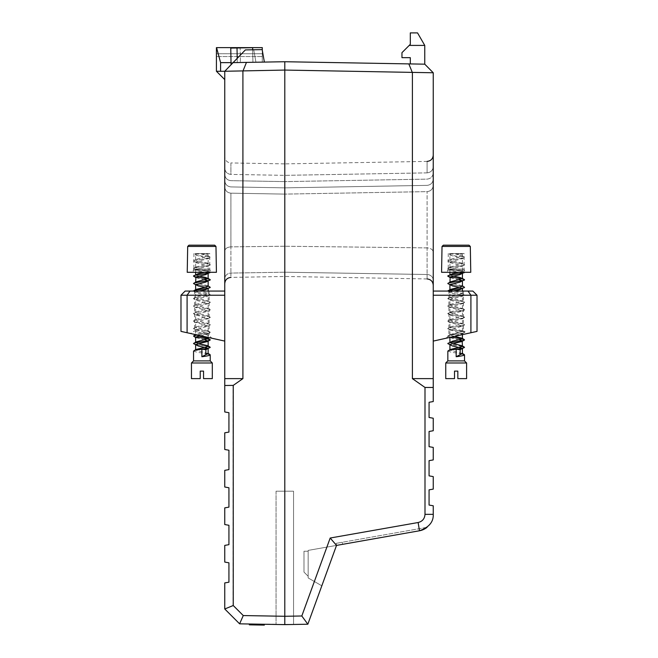<?xml version="1.0" encoding="UTF-8"?>
<svg xmlns="http://www.w3.org/2000/svg" width="658" height="658" viewBox="0 0 658 658"><rect width="100%" height="100%" fill="white"/><g stroke="black" fill="none" stroke-linecap="round" stroke-linejoin="round"><path stroke-width="0.49" stroke-dasharray="3.29 2.47" d="M464.515 272.297C465.025 271.047 447.317 269.796 447.835 268.546L452.498 270.923L459.276 272.297L462.122 271.417L462.146 270.685L464.515 272.297C465.025 271.038 447.317 269.788 447.835 268.538L447.835 268.546C447.317 267.288 465.025 266.038 464.515 264.787C465.025 263.537 447.317 262.287 447.835 261.037L450.228 259.408L462.426 256.028L455.813 254.087L462.426 254.087L450.952 254.087L449.62 254.605L450.195 255.148L449.916 254.786L450.952 254.087M462.146 270.685L452.498 268.415L450.228 267.666L450.195 266.934L447.835 268.538C447.317 267.296 465.025 266.046 464.515 264.796C465.025 263.537 447.317 262.287 447.835 261.037C447.317 259.926 461.398 258.816 464.005 257.697L464.145 257.064L462.146 255.674M450.195 270.158L450.228 269.418L462.426 266.046L450.228 262.665L447.835 261.037C447.317 259.926 461.439 258.816 464.013 257.697L464.334 257.393L464.013 257.697M462.146 266.4L464.515 264.796L462.122 263.159L452.498 260.913L450.228 260.157L450.195 259.425M454.472 336.386L450.228 335.21L450.195 334.478L447.835 336.09L450.96 337.159L447.835 336.09C447.317 334.84 465.025 333.59 464.515 332.339C465.025 331.081 447.317 329.831 447.835 328.581L447.835 328.589C447.317 327.33 465.025 326.08 464.515 324.83C465.025 323.58 447.317 322.33 447.835 321.079L447.835 321.079C447.317 319.829 465.025 318.579 464.515 317.329C465.025 316.07 447.317 314.82 447.835 313.57L447.835 313.578C447.317 312.32 465.025 311.07 464.515 309.819C465.025 308.569 447.317 307.319 447.835 306.069L447.835 306.069C447.317 304.819 465.025 303.568 464.515 302.318C465.025 301.06 447.317 299.809 447.835 298.559L447.835 298.567C447.317 297.309 465.025 296.059 464.515 294.809C465.025 293.558 447.317 292.308 447.835 291.058L447.835 291.058C447.317 292.308 465.025 293.558 464.515 294.809L459.852 292.432L450.162 290.137M447.835 336.09C447.317 334.84 465.025 333.59 464.515 332.339C465.025 331.089 447.317 329.839 447.835 328.589C447.317 327.339 465.025 326.088 464.515 324.838C465.025 323.58 447.317 322.33 447.835 321.079C447.317 319.829 465.025 318.579 464.515 317.329C465.025 316.079 447.317 314.828 447.835 313.578C447.317 312.328 465.025 311.078 464.515 309.828C465.025 308.569 447.317 307.319 447.835 306.069C447.317 304.819 465.025 303.568 464.515 302.318C465.025 301.068 447.317 299.818 447.835 298.567L452.498 296.182L462.122 293.937L462.146 293.197M449.916 337.34L462.426 333.59L449.916 329.839L462.426 326.088L449.916 322.33L462.426 318.579L450.195 315.182L450.228 314.45L462.426 311.078L449.916 307.319L462.426 303.568L450.228 300.196L447.835 298.567C447.317 297.317 465.025 296.067 464.515 294.817L462.146 296.421L462.122 295.689L459.852 294.94L452.498 293.435L449.916 292.308L453.074 291.058M450.195 307.681L447.835 306.069L450.195 304.457L462.426 301.06L450.228 297.687L450.195 296.955M462.146 303.93L464.515 302.318L462.146 300.706M450.195 315.182L447.835 313.578L450.195 311.966L462.426 308.569L450.228 305.189L450.195 304.457M462.146 311.431L464.515 309.828L462.146 308.207M450.195 322.691L447.835 321.079L450.195 319.467L462.426 316.07L450.228 312.698L450.195 311.966M462.146 318.941L464.515 317.329L462.146 315.717M450.195 330.193L447.835 328.589L450.195 326.977L462.426 323.58L450.228 320.199L450.195 319.467M462.146 326.442L464.515 324.838L462.146 323.218M462.146 333.951L464.515 332.339L462.122 330.711L452.498 328.457L450.228 327.709L450.195 326.977M462.179 278.885L448.057 276.327M464.515 287.307C465.025 286.049 447.317 284.799 447.835 283.549C447.317 284.807 465.025 286.057 464.515 287.307M450.195 292.67L447.835 291.058M462.187 346.429L451.273 344.718L447.835 343.591M462.179 346.429L448.057 343.879M462.105 253.527L450.236 253.527L462.105 253.527L462.426 256.028M450.236 253.527L449.62 254.605C448.83 255.649 464.548 256.554 464.334 257.393L464.145 257.064C463.142 256.184 460.361 255.189 455.813 254.087M462.187 353.938L451.273 352.227L447.835 351.101M447.835 360.897L464.515 360.897M445.746 378.621L454.505 378.621L454.505 371.112L457.836 371.112L457.836 378.621L466.596 378.621M445.746 362.986L466.596 362.986M462.426 353.601L450.228 350.221L450.195 349.488M453.066 343.599L450.228 342.719L450.195 341.987M450.195 334.478L459.852 332.208L462.122 331.459L462.146 330.727M462.146 285.695L452.498 283.425L450.228 282.677L450.195 281.945M453.066 276.047L450.228 275.167L450.195 274.435M450.195 266.934L459.852 264.664L462.122 263.916L462.146 263.175M462.146 348.962L462.179 348.263M459.276 339.841L452.498 338.467L448.057 336.37M450.195 300.171L450.228 299.439L452.498 298.691L462.146 296.421M462.146 288.92L462.122 288.188L459.276 287.307M462.146 281.41L462.179 280.719M459.276 279.798L452.498 278.424L449.916 277.298M462.146 273.909L462.179 273.21M450.195 262.649L450.228 261.917L462.426 258.536L450.195 255.148M445.951 338.27L448.879 335.679L448.879 291.058L463.471 291.058L463.471 330.892L448.879 335.679L463.471 330.892L467.542 333.491L445.951 338.27L467.542 333.491M194.529 291.058L209.121 291.058L194.529 291.058L194.529 330.892L209.121 335.679L194.529 330.892L190.458 333.491L212.049 338.27L190.458 333.491M209.121 291.058L209.121 335.679L212.049 338.27M180.983 331.385L224.756 341.091L224.756 291.058L224.756 341.091M180.983 295.228L224.756 295.228M284.799 624.623L284.799 616.283L243.279 615.559L233.096 605.376L233.096 385.498L242.909 378.621L224.756 378.621L224.756 411.966L228.926 412.706L228.926 432.084L224.756 432.816L224.756 449.496L228.926 450.228L228.926 469.606L224.756 470.347L224.756 487.019L228.926 487.759L228.926 507.137L224.756 507.869L224.756 524.549L228.926 525.281L228.926 544.66L224.756 545.4L224.756 562.072L228.926 562.812L228.926 582.19L224.756 582.922L224.756 608.979L239.611 623.833L293.558 624.467L284.799 624.623L293.558 624.467L284.799 624.623L293.558 624.467L284.799 624.623L293.558 624.467L284.799 624.623L293.558 624.467L293.558 491.197L293.558 624.467L293.558 491.197L293.558 624.467L293.558 491.197L293.558 624.467L293.558 491.197L293.558 624.467L293.558 491.197L276.047 491.197L293.558 491.197L276.047 491.197L293.558 491.197L276.047 491.197L293.558 491.197L276.047 491.197L293.558 491.197L276.047 491.197L293.558 491.197L276.047 491.197L293.558 491.197L276.047 491.197L293.558 491.197L276.047 491.197L293.558 491.197L276.047 491.197L293.558 491.197L276.047 491.197L293.558 491.197L293.558 624.467L276.047 624.467L307.837 624.22L336.526 545.4L308.15 550.401L308.15 577.921L321.82 585.809L336.526 545.4L308.15 550.401L308.15 577.921L321.82 585.809L336.394 545.424L419.459 530.776C429 527.371 433.597 521.893 433.244 514.35L433.244 505.788L429.074 505.056L429.074 489.848L433.244 489.108L433.244 476.606L429.074 475.866L429.074 460.658L433.244 459.926L433.244 447.415L429.074 446.683L429.074 431.475L433.244 430.735L433.244 418.225L429.074 417.493L429.074 402.285L433.244 401.553L433.244 378.621L412.393 378.621L425.019 387.472L425.019 514.35C424.706 518.743 422.42 521.465 418.151 522.542L330.332 538.022L301.964 615.987L284.799 616.283L284.799 70.069L412.393 72.405L412.393 378.621M276.047 491.197L276.047 624.467L276.047 491.197M427.091 161.399L427.091 172.865C430.9 172.388 432.948 170.299 433.244 166.614C432.948 170.299 430.9 172.388 427.091 172.865C430.809 172.421 432.857 170.34 433.244 166.614L433.244 179.124L433.244 166.614C432.857 170.34 430.809 172.421 427.091 172.865L427.091 161.399L284.799 163.883L284.799 175.349L230.909 174.411C227.1 173.926 225.052 171.845 224.756 168.16C225.143 171.878 227.191 173.967 230.909 174.411L284.799 175.349L284.799 181.608L230.909 180.662L284.799 181.608L284.799 187.859L230.909 186.921L284.799 187.859L284.799 194.11L230.909 193.172L284.799 194.11L284.799 276.467L284.799 246.232L230.909 246.865L230.909 273.078L230.909 246.865L284.799 246.232L284.799 194.11L230.909 193.172L230.909 246.865C227.191 247.161 225.143 248.559 224.756 251.052L224.756 278.86L224.756 251.052C225.143 248.559 227.191 247.161 230.909 246.865L230.909 193.172C227.191 192.728 225.143 190.639 224.756 186.921C225.143 190.639 227.191 192.728 230.909 193.172C227.191 192.728 225.143 190.639 224.756 186.921L224.756 251.052L224.756 186.921C225.143 190.639 227.191 192.728 230.909 193.172L284.799 194.11L284.799 187.859L230.909 186.921C227.191 186.469 225.143 184.388 224.756 180.662C225.143 184.388 227.191 186.469 230.909 186.921C227.191 186.469 225.143 184.388 224.756 180.662C225.143 184.388 227.191 186.469 230.909 186.921L284.799 187.859L284.799 181.608L230.909 180.662C227.191 180.218 225.143 178.137 224.756 174.411C225.143 178.137 227.191 180.218 230.909 180.662C227.191 180.218 225.143 178.137 224.756 174.411L224.756 186.921L224.756 174.411C225.143 178.137 227.191 180.218 230.909 180.662L284.799 181.608L284.799 163.883L230.909 162.945L230.909 174.411C227.1 173.926 225.052 171.845 224.756 168.16C225.143 171.878 227.191 173.967 230.909 174.411L230.909 162.945A6.251 6.251 0 0 1 224.756 156.686L224.756 168.16L224.756 156.686M308.15 576.252L308.15 551.24L308.15 576.252L308.15 551.24L308.15 576.252L308.15 551.24L308.15 576.252L308.15 551.24L308.15 576.252L308.15 551.24L308.15 576.252L308.15 551.24L308.15 576.252L308.15 551.24L308.15 576.252L308.15 551.24L308.15 576.252L308.15 551.24L308.15 576.252L308.15 551.24L308.15 576.252L303.98 572.09L303.98 551.24L308.15 551.24L303.98 551.24L303.98 572.09L308.15 576.252L303.98 572.09L303.98 551.24L308.15 551.24L303.98 551.24L303.98 572.09L308.15 576.252L303.98 572.09L303.98 551.24L303.98 572.09L308.15 576.252L303.98 572.09L303.98 551.24L308.15 551.24L303.98 551.24L303.98 572.09L308.15 576.252L303.98 572.09L303.98 551.24L308.15 551.24L303.98 551.24L303.98 572.09L308.15 576.252L303.98 572.09L303.98 551.24L308.15 551.24L303.98 551.24L303.98 572.09L308.15 576.252L303.98 572.09L303.98 551.24L308.15 551.24L303.98 551.24L308.15 551.24L303.98 551.24L303.98 572.09L308.15 576.252L303.98 572.09L303.98 551.24L308.15 551.24L303.98 551.24L303.98 572.09L308.15 576.252L303.98 572.09L303.98 551.24L308.15 551.24L303.98 551.24L303.98 572.09L308.15 576.252L303.98 572.09L303.98 551.24L308.15 551.24L303.98 551.24L303.98 572.09L308.15 576.252M256.447 624.129L263.957 624.261L256.447 624.129L256.439 624.96L254.325 624.927L254.333 624.088M264.319 625.1L249.349 624.837L263.94 625.092L254.588 624.927L254.605 624.097L253.536 624.08L263.957 624.261L254.605 624.097L254.588 624.927L253.519 624.911L263.94 625.092L263.957 624.261L249.366 624.006L263.957 624.261L249.366 624.006L263.957 624.261L249.366 624.006L263.957 624.261L253.536 624.08L263.957 624.261L260.617 624.203L263.957 624.261L263.94 625.092L249.349 624.837L249.366 624.006L264.335 624.269L249.366 624.006L249.349 624.837L258.166 624.993L249.349 624.837L249.366 624.006L249.349 624.837L258.092 624.993L249.349 624.837L249.366 624.006L249.349 624.837L263.94 625.092L263.957 624.261L263.94 625.092L249.349 624.837L249.366 624.006L249.349 624.837L258.166 624.993L264.319 625.1L264.335 624.269L258.183 624.162L264.335 624.269M224.756 378.621L224.756 71.27L233.096 62.633L224.756 71.27L216.424 71.27L220.594 71.27L220.594 62.633L233.096 62.633L231.057 64.747L233.096 62.633L262.287 62.123L233.096 62.633L262.287 62.123L233.096 62.633L252.911 62.288L252.656 47.697L230.769 48.075L231.057 64.747L233.096 62.633L264.368 62.082L262.172 49.613L245.385 49.909L233.096 62.633L264.368 62.082L262.172 49.613L245.385 49.909L233.096 62.633L264.368 62.082L262.172 49.613L245.385 49.909L233.096 62.633L264.368 62.082M410.304 63.916L424.755 64.171L410.304 63.916L410.304 57.665L401.964 57.665L401.964 52.665L409.218 45.41L424.755 45.41L409.218 45.41L410.304 44.325L401.964 52.665L401.964 57.665L410.304 57.665L410.304 63.916L424.755 64.171L424.755 45.41L417.534 32.9L410.304 32.9L410.304 44.325L401.964 52.665L401.964 57.665L410.304 57.665L410.304 63.916L424.755 64.171L284.799 61.729L233.096 62.633L237.275 62.559L233.096 62.633L224.756 71.27L216.424 71.27L224.756 71.27L216.424 71.27L224.756 71.27L216.424 71.27L224.756 71.27L216.424 71.27L224.756 71.27L216.424 71.27L224.756 71.27L224.756 79.602L224.756 71.27L224.756 79.602L224.756 71.27L224.756 79.602L224.756 71.27L224.756 79.602L224.756 71.27L224.756 79.602L224.756 71.27L224.756 79.602L224.756 71.27L220.594 71.27M237.201 58.381L237.275 62.559L252.911 62.288L252.688 49.778M237.02 47.968L237.275 62.559L237.02 47.968L237.275 62.559L237.02 47.968L237.275 62.559L252.911 62.288L252.656 47.697L237.02 47.968L240.145 47.911L240.4 62.502L240.145 47.911L230.769 48.075L231.057 64.747L230.769 48.075L237.02 47.968L237.275 62.559L252.911 62.288L252.656 47.697L237.02 47.968L237.275 62.559L233.096 62.633L231.057 64.747M245.385 49.909L233.096 62.633L255.929 62.23L253.733 49.761L245.385 49.909L233.096 62.633L255.929 62.23L253.733 49.761L245.385 49.909L233.096 62.633L255.929 62.23L253.733 49.761L245.385 49.909L233.096 62.633L255.929 62.23L253.733 49.761L245.385 49.909M427.05 527.321L342.325 542.266L342.686 544.314L308.15 550.401L308.15 577.921L321.82 585.809L336.526 545.4L308.15 550.401L308.15 577.921L321.82 585.809L336.526 545.4L308.15 550.401L308.15 577.921L321.82 585.809L336.526 545.4L342.686 544.314L342.325 542.266L427.05 527.321A16.68 16.68 0 0 1 419.459 530.776L418.151 522.542M336.526 545.4L308.15 550.401L308.15 577.921L321.82 585.809L336.526 545.4L336.164 543.352L336.526 545.4M224.756 278.86L224.756 283.656L224.756 278.86A6.251 5.782 180 0 1 230.909 273.078L284.799 272.206L230.909 273.078L230.909 277.405L230.909 273.078A6.251 5.782 0 0 0 224.756 278.86M433.244 341.091L433.244 291.058L433.244 341.091L470.914 332.742L470.914 295.228L433.244 295.228M433.244 179.124L433.244 285.202L433.244 179.124C432.857 182.842 430.809 184.931 427.091 185.375L284.799 187.859L427.091 185.375C430.809 184.931 432.857 182.842 433.244 179.124C432.857 182.842 430.809 184.931 427.091 185.375L284.799 187.859L427.091 185.375C430.809 184.931 432.857 182.842 433.244 179.124M412.393 72.405L433.244 72.767L433.244 378.621M433.244 72.767L424.755 64.171L424.755 45.41L417.534 32.9L410.304 32.9L410.304 44.325L410.304 32.9L417.534 32.9L424.755 45.41L424.755 64.171M242.909 378.621L242.909 70.908L284.799 70.069L284.799 61.729M427.091 172.865L284.799 175.349L427.091 172.865M433.244 172.865C432.857 176.591 430.809 178.672 427.091 179.124L284.799 181.608L427.091 179.124C430.809 178.672 432.857 176.591 433.244 172.865C432.857 176.591 430.809 178.672 427.091 179.124L284.799 181.608L427.091 179.124C430.809 178.672 432.857 176.591 433.244 172.865M433.244 185.375C432.857 189.101 430.809 191.182 427.091 191.626L284.799 194.11L427.091 191.626C430.809 191.182 432.857 189.101 433.244 185.375C432.857 189.101 430.809 191.182 427.091 191.626C430.809 191.182 432.857 189.101 433.244 185.375M427.091 247.893L284.799 246.232L427.091 247.893C430.809 248.198 432.857 249.588 433.244 252.08C432.857 249.588 430.809 248.198 427.091 247.893L427.091 274.501L284.799 272.206L427.091 274.501L427.091 278.943L427.091 191.626L427.091 247.893M239.611 623.833L243.279 615.559M425.019 387.472L433.244 387.455M425.019 514.35L433.244 514.35M330.332 538.022L336.394 545.424M301.964 615.987L307.689 624.22M224.756 385.391L233.096 385.498M224.904 609.127L233.096 605.376M224.806 71.22L242.909 70.908M408.84 63.892L412.245 72.298M246.462 62.395L243.057 70.801M224.756 291.058L185.153 291.058M433.244 291.058L472.847 291.058M463.471 291.058L448.879 291.058M477.017 331.385L470.914 332.742M477.017 295.228L470.914 295.228L467.97 291.058M342.325 542.266L336.164 543.352L342.325 542.266M262.287 50.263L262.287 62.123L262.287 47.623L262.287 53.75L262.287 47.623L216.424 47.623L216.424 71.27L224.756 79.602L216.424 71.27L224.756 79.602L216.424 71.27L224.756 79.602L216.424 71.27L224.756 79.602L216.424 71.27L224.756 79.602L216.424 71.27L224.756 71.27M262.287 56.547L262.287 62.123L262.287 56.547L216.424 56.547L262.287 56.547M233.096 62.633L231.024 62.633M262.287 53.75L216.424 53.75L262.287 53.75M262.287 47.623L216.424 47.623L262.287 47.623M216.572 47.623L220.594 62.633M224.756 79.602L216.424 71.27M409.218 45.41L424.755 45.41M261.242 625.042L261.251 624.212L261.242 625.042M260.362 625.034L260.371 624.195L260.362 625.034L258.092 624.993L260.033 625.026L260.05 624.195L260.033 625.026L262.822 625.075L262.838 624.236L262.822 625.075L260.362 625.034L249.349 624.837L249.366 624.006L249.349 624.837L260.362 625.034M254.325 624.927L263.94 625.092L249.349 624.837L249.366 624.006M259.647 624.187L259.63 625.018L263.94 625.092L263.957 624.261L263.94 625.092L253.519 624.911L253.536 624.08L253.519 624.911L260.601 625.034L263.94 625.092L263.957 624.261L263.94 625.092L263.957 624.261L263.94 625.092L253.519 624.911L253.536 624.08L253.519 624.911L253.536 624.08L253.519 624.911L260.601 625.034L260.617 624.203L260.601 625.034L263.94 625.092L263.957 624.261L263.94 625.092L263.957 624.261L263.94 625.092L263.957 624.261L263.94 625.092L253.519 624.911L253.536 624.08L253.519 624.911L257.796 624.985L257.813 624.154L257.796 624.985L253.519 624.911L253.536 624.08L253.519 624.911L263.94 625.092L263.957 624.261L263.94 625.092L258.865 625.001L258.882 624.171L258.865 625.001L263.94 625.092L263.957 624.261M255.551 624.944L259.532 625.018L255.551 624.944L255.567 624.113L259.548 624.179L255.567 624.113L259.548 624.179L255.567 624.113L255.551 624.944L259.532 625.018L259.548 624.179L259.532 625.018L255.551 624.944M260.601 625.034L260.617 624.203L260.601 625.034M259.532 625.018L259.548 624.179L259.532 625.018M256.727 624.968L256.743 624.138L256.727 624.968M259.63 625.018L256.439 624.96M262.871 625.075L262.887 624.245M209.746 253.527L193.904 253.527L209.746 253.527L209.746 269.122L210.379 272.297L193.279 272.297L210.379 272.297M193.904 253.527L193.904 269.122L209.746 269.122L193.904 269.122L193.279 270.208L210.379 270.208L193.279 270.208L193.279 272.297M187.234 272.297L216.424 272.297M214.673 245.187L188.978 245.187M187.686 246.446L215.972 246.446M464.096 253.527L448.254 253.527L464.096 253.527L464.096 269.122L464.721 272.297L447.621 272.297L464.721 272.297M448.254 253.527L448.254 269.122L464.096 269.122L448.254 269.122L447.621 270.208L464.721 270.208L447.621 270.208L447.621 272.297M441.576 272.297L470.766 272.297M469.022 245.187L443.327 245.187M442.028 246.446L470.314 246.446M210.223 272.297C210.741 271.047 193.033 269.796 193.551 268.546L198.206 270.923L204.992 272.297L207.838 271.417L207.862 270.685L210.223 272.297C210.741 271.038 193.033 269.788 193.551 268.538L193.551 268.546C193.033 267.288 210.741 266.038 210.223 264.787C210.741 263.537 193.033 262.287 193.551 261.037L195.936 259.408L208.142 256.028L201.529 254.087L208.142 254.087L196.668 254.087L195.336 254.605L195.911 255.148L195.632 254.786L196.668 254.087M207.862 270.685L198.206 268.415L195.936 267.666L195.911 266.934L193.551 268.538C193.033 267.296 210.741 266.046 210.223 264.796C210.741 263.537 193.033 262.287 193.551 261.037C193.033 259.926 207.114 258.816 209.721 257.697L209.853 257.064L207.862 255.674M195.911 270.158L195.936 269.418L208.142 266.046L195.936 262.665L193.551 261.037C193.033 259.926 207.147 258.816 209.729 257.697L210.05 257.393L209.729 257.697M207.862 266.4L210.223 264.796L207.838 263.159L198.206 260.913L195.936 260.157L195.911 259.425M198.782 336.09L195.632 334.84L198.206 333.713L205.559 332.208L207.838 331.459L207.862 330.727L210.001 332.06L209.82 332.718L197.071 334.955L206.785 333.458L210.223 332.339C210.741 331.081 193.033 329.831 193.551 328.581L193.551 328.589C193.033 327.33 210.741 326.08 210.223 324.83C210.741 323.58 193.033 322.33 193.551 321.079L193.551 321.079C193.033 319.829 210.741 318.579 210.223 317.329C210.741 316.07 193.033 314.82 193.551 313.57L193.551 313.578C193.033 312.32 210.741 311.07 210.223 309.819C210.741 308.569 193.033 307.319 193.551 306.069L193.551 306.069C193.033 304.819 210.741 303.568 210.223 302.318C210.741 301.06 193.033 299.809 193.551 298.559L193.551 298.567C193.033 297.309 210.741 296.059 210.223 294.809C210.741 293.558 193.033 292.308 193.551 291.058L193.551 291.058C193.033 292.308 210.741 293.558 210.223 294.809L205.559 292.432L195.87 290.137M210.223 332.339C210.741 331.089 193.033 329.839 193.551 328.589C193.033 327.339 210.741 326.088 210.223 324.838C210.741 323.58 193.033 322.33 193.551 321.079C193.033 319.829 210.741 318.579 210.223 317.329C210.741 316.079 193.033 314.828 193.551 313.578C193.033 312.328 210.741 311.078 210.223 309.828C210.741 308.569 193.033 307.319 193.551 306.069C193.033 304.819 210.741 303.568 210.223 302.318C210.741 301.068 193.033 299.818 193.551 298.567L198.206 296.182L207.838 293.937L207.862 293.197M200.542 335.72L207.838 333.968L207.838 333.211L195.632 329.839L208.142 326.088L195.632 322.33L208.142 318.579L195.632 314.828L208.142 311.078L195.632 307.319L208.142 303.568L195.936 300.196L193.551 298.567C193.033 297.317 210.741 296.067 210.223 294.817L207.862 296.421L207.838 295.689L205.559 294.94L198.206 293.435L195.632 292.308L198.79 291.058M195.911 307.681L193.551 306.069L195.936 304.44L208.142 301.06L195.936 297.687L195.911 296.955M207.862 303.93L210.223 302.318L207.862 300.706M195.911 315.182L193.551 313.578L195.936 311.95L208.142 308.569L195.936 305.189L195.911 304.457M207.862 311.431L210.223 309.828L207.862 308.207M195.911 322.691L193.551 321.079L195.936 319.451L208.142 316.07L195.936 312.698L195.911 311.966M207.862 318.941L210.223 317.329L207.862 315.717M195.911 330.193L193.551 328.589L195.936 326.96L208.142 323.58L195.936 320.199L195.911 319.467M207.862 326.442L210.223 324.838L207.862 323.218M207.895 278.885L193.773 276.327M210.223 287.307C210.741 286.049 193.033 284.799 193.551 283.549C193.033 284.807 210.741 286.057 210.223 287.307M195.911 292.67L193.551 291.058M193.773 336.37L195.87 337.011L193.551 336.09M193.773 343.879L207.895 346.429L196.981 344.718L193.551 343.591M207.821 253.527L195.952 253.527L207.821 253.527L208.142 256.028M195.952 253.527L195.336 254.605C194.546 255.649 210.256 256.554 210.05 257.393L209.853 257.064C208.849 256.184 206.077 255.189 201.529 254.087M207.895 353.938L196.981 352.227L193.551 351.101M193.551 360.897L210.223 360.897M191.462 378.621L200.221 378.621L200.221 371.112L203.552 371.112L203.552 378.621L212.312 378.621M191.462 362.986L212.312 362.986M208.142 353.601L195.936 350.221L195.911 349.488M198.782 343.599L195.936 342.719L195.911 341.987M207.862 330.727L198.206 328.457L195.936 327.709L195.911 326.977M207.862 285.695L198.206 283.425L195.936 282.677L195.911 281.945M198.782 276.047L195.936 275.167L195.911 274.435M195.911 266.934L205.559 264.664L207.838 263.916L207.862 263.175M207.862 348.962L207.895 348.263M204.992 339.841L195.911 337.702M195.911 300.171L195.936 299.439L198.206 298.691L207.862 296.421M207.862 288.92L207.838 288.188L204.992 287.307M207.862 281.41L207.895 280.719M204.992 279.798L198.206 278.424L195.632 277.298M207.862 273.909L207.895 273.21M195.911 262.649L195.936 261.917L208.142 258.536L195.911 255.148M187.086 332.742L187.086 295.228L190.03 291.058M433.244 280.283A6.251 5.782 180 0 0 427.091 274.501A6.251 5.782 0 0 1 433.244 280.283M258.166 624.993L258.183 624.162L258.166 624.993M258.092 624.993L258.109 624.154L258.092 624.993M462.426 334.618L462.426 333.59M449.916 334.84L449.916 329.839M462.426 331.081L462.426 326.088M449.916 327.33L449.916 322.33M462.426 323.58L462.426 318.579M449.916 319.829L449.916 314.828M462.426 316.07L462.426 311.078M449.916 312.32L449.916 307.319M462.426 308.569L462.426 303.568M449.916 304.819L449.916 299.818M462.426 301.06L462.426 296.067M449.916 297.309L449.916 292.308M462.426 293.558L462.426 291.058M449.916 272.297L449.916 269.796M462.426 271.038L462.426 266.046M449.916 267.288L449.916 262.287M462.426 263.537L462.426 258.536M449.916 259.787L449.916 254.786M464.227 257.599L462.146 258.898M427.091 278.943L284.799 276.467L230.909 277.405M208.142 337.406L208.142 333.59M195.632 329.839L195.632 334.651M208.142 331.081L208.142 326.088M195.632 327.33L195.632 322.33M208.142 323.58L208.142 318.579M195.632 319.829L195.632 314.828M208.142 316.07L208.142 311.078M195.632 312.32L195.632 307.319M208.142 308.569L208.142 303.568M195.632 304.819L195.632 299.818M208.142 301.06L208.142 296.067M195.632 297.309L195.632 292.308M208.142 293.558L208.142 291.058M195.632 272.297L195.632 269.796M208.142 271.038L208.142 266.046M195.632 267.288L195.632 262.287M208.142 263.537L208.142 258.536M195.632 259.787L195.632 254.786M210.001 332.619L207.862 333.951M209.943 257.599L207.862 258.898"/><path stroke-width="0.99" d="M459.276 287.307L452.498 285.934L447.835 283.557C447.317 282.298 465.025 281.048 464.515 279.798C465.025 278.548 447.317 277.298 447.835 276.047L452.498 273.67L459.292 272.297L462.179 273.21M447.835 276.047C447.317 274.797 465.025 273.547 464.515 272.297L464.515 272.297C465.025 273.547 447.317 274.797 447.835 276.047L450.195 277.66M449.916 282.298L450.228 276.928L459.852 274.674L464.515 272.297M450.195 285.169L450.228 284.429L459.852 282.183L464.515 279.806C465.025 281.056 447.317 282.307 447.835 283.557L450.228 281.928L462.426 278.548L459.852 277.421L453.066 276.047M462.179 278.885L464.515 279.798L462.146 278.186M447.835 291.058L450.228 289.43L459.852 287.176L462.122 286.427L462.146 285.695L464.515 287.307C465.025 288.558 447.317 289.808 447.835 291.058C447.317 289.808 465.025 288.558 464.515 287.307L459.852 289.685L453.074 291.058M462.179 348.263L452.498 345.976L447.835 343.599L452.498 341.214L462.122 338.969L462.122 338.212L454.472 336.386M447.835 343.591C447.317 342.341 465.025 341.091 464.515 339.841L461.077 338.714L450.969 337.159L461.077 338.722L464.515 339.841C465.025 341.099 447.317 342.349 447.835 343.599M450.195 345.203L450.228 344.471L452.498 343.723L462.122 341.469L464.515 339.849M464.285 347.07L462.146 345.738L462.122 346.47L459.852 347.218L450.228 349.472L447.835 351.101C448.328 350.475 451.108 349.85 456.175 349.225C461.233 348.6 464.013 347.967 464.515 347.35L462.187 346.429M456.175 349.225L460.164 349.653L460.164 354.654L456.175 356.726L456.175 349.225C461.242 348.6 464.022 347.975 464.515 347.35L462.179 346.429M456.175 356.726C461.242 356.101 464.013 355.476 464.515 354.851L464.515 360.897L447.835 360.897L445.746 362.986L445.746 378.621L454.505 378.621L454.505 371.112L457.836 371.112L457.836 378.621L466.596 378.621L466.596 362.986L445.746 362.986M464.515 360.897L466.596 362.986M447.835 351.101L447.835 360.897M464.515 354.851L462.187 353.938M460.164 354.654L462.426 353.601L462.426 348.6M462.146 345.738L453.066 343.599M450.162 290.137L450.195 289.446M460.164 349.653L464.515 347.35M462.426 346.092L462.187 340.762M462.179 340.762L459.276 339.841M462.179 280.719L459.276 279.798M433.244 341.091L477.017 331.385L477.017 295.228L470.914 295.228L467.97 291.058L433.244 291.058M224.756 341.091L180.983 331.385L180.983 295.228L187.086 295.228L190.03 291.058L224.756 291.058M242.909 378.621L233.245 385.391L233.245 605.524L243.271 615.559L284.799 616.283L301.808 615.987L330.184 538.022L418.143 522.518C422.395 521.449 424.681 518.726 424.994 514.35L424.994 387.455L412.393 378.621L433.244 378.621L433.244 401.553L429.074 402.285L429.074 417.493L433.244 418.225L433.244 430.735L429.074 431.475L429.074 446.683L433.244 447.415L433.244 459.926L429.074 460.658L429.074 475.866L433.244 476.606L433.244 489.108L429.074 489.848L429.074 505.056L433.244 505.788L433.244 514.35C433.597 521.893 429 527.371 419.459 530.776L336.526 545.4L307.837 624.22L284.799 624.623L239.611 623.833L224.756 608.979L224.756 582.922L228.926 582.19L228.926 562.812L224.756 562.072L224.756 545.4L228.926 544.66L228.926 525.281L224.756 524.549L224.756 507.869L228.926 507.137L228.926 487.759L224.756 487.019L224.756 470.347L228.926 469.606L228.926 450.228L224.756 449.496L224.756 432.816L228.926 432.084L228.926 412.706L224.756 411.966L224.756 378.621L242.909 378.621L242.909 70.908L224.756 71.27L224.756 378.621M224.806 71.22L233.096 62.633L284.799 61.729L424.755 64.171L433.244 72.767L284.799 70.069L242.909 70.908M264.368 62.082L262.172 49.613L245.385 49.909L233.096 62.633M433.244 378.621L433.244 72.767M284.799 624.623L284.799 61.729M412.393 72.405L412.393 378.621M336.526 545.4L330.184 538.022M307.837 624.22L301.808 615.987M418.143 522.518L419.459 530.776A16.68 16.68 0 0 0 427.05 527.321L427.05 527.321M433.244 387.472L424.994 387.455M433.244 514.35L424.994 514.35M233.245 385.391L224.756 385.498M233.245 605.524L224.756 608.979M239.611 623.833L243.271 615.559M412.245 72.298L408.84 63.892M243.057 70.801L246.462 62.395M180.983 295.228L185.153 291.058L190.03 291.058M224.756 295.228L187.086 295.228L187.086 332.742M433.244 295.228L470.914 295.228L470.914 332.742M477.017 295.228L472.847 291.058L467.97 291.058M252.688 49.778L252.656 47.697L237.02 47.968L237.201 58.381M231.057 64.747L230.769 48.075L237.02 47.968M231.024 62.633L220.594 62.633L220.594 71.27L216.424 71.27L216.424 47.623L262.287 47.623L262.287 50.263M224.756 71.27L220.594 71.27M220.594 62.633L216.572 47.623M216.424 71.27L224.756 79.602M424.755 64.171L424.755 45.41L409.218 45.41L401.964 52.665L401.964 57.665L410.304 57.665L410.304 63.916M409.218 45.41L410.304 44.325L410.304 32.9L417.534 32.9L424.755 45.41M249.366 624.006L249.349 624.837L253.256 624.911L264.319 625.1L264.335 624.269M263.94 625.092L263.957 624.261M262.871 625.075L262.887 624.245M256.349 624.96L256.365 624.129M253.256 624.911L253.264 624.072M187.686 246.446L188.978 245.187L214.673 245.187L215.972 246.446L187.686 246.446L187.234 272.297L216.424 272.297L215.972 246.446M442.028 246.446L443.327 245.187L469.022 245.187L470.314 246.446L442.028 246.446L441.576 272.297L470.766 272.297L470.314 246.446M204.992 287.307L198.206 285.934L193.551 283.557C193.033 282.298 210.741 281.048 210.223 279.798C210.741 278.548 193.033 277.298 193.551 276.047L198.206 273.67L205 272.297L207.895 273.21M193.551 276.047C193.033 274.797 210.741 273.547 210.223 272.297L210.223 272.297C210.741 273.547 193.033 274.797 193.551 276.047L195.911 277.66M195.632 282.298L195.936 276.928L205.559 274.674L210.223 272.297M195.911 285.169L195.936 284.429L205.559 282.183L210.223 279.806C210.741 281.056 193.033 282.307 193.551 283.557L195.936 281.928L208.142 278.548L205.559 277.421L198.782 276.047M207.895 278.885L210.223 279.798L207.862 278.186M193.551 291.058L195.936 289.43L205.559 287.176L207.838 286.427L207.862 285.695L210.223 287.307C210.741 288.558 193.033 289.808 193.551 291.058C193.033 289.808 210.741 288.558 210.223 287.307L205.559 289.685L198.79 291.058M193.551 336.09L197.055 334.947L193.551 336.09L195.911 337.702L195.936 336.97L200.542 335.72M207.895 348.263L198.206 345.976L193.551 343.599L195.936 341.971L208.142 338.59L205.559 337.464L198.782 336.09M193.551 343.591C193.033 342.341 210.741 341.091 210.223 339.841L206.785 338.714L195.878 337.003L206.785 338.722L210.223 339.841C210.741 341.099 193.033 342.349 193.551 343.599M195.911 345.203L195.936 344.471L198.206 343.723L207.838 341.469L210.223 339.849M210.001 347.07L207.862 345.738L207.838 346.47L205.559 347.218L195.936 349.472L193.551 351.101C194.044 350.475 196.824 349.85 201.883 349.225C206.949 348.6 209.729 347.975 210.223 347.35L207.895 346.429L210.223 347.35C209.729 347.967 206.949 348.6 201.883 349.225L201.883 356.726C206.949 356.101 209.729 355.476 210.223 354.851L210.223 360.897L193.551 360.897L191.462 362.986L191.462 378.621L200.221 378.621L200.221 371.112L203.552 371.112L203.552 378.621L212.312 378.621L212.312 362.986L191.462 362.986M210.223 360.897L212.312 362.986M193.551 351.101L193.551 360.897M210.223 354.851L207.895 353.938M201.883 349.225L205.872 349.653L205.872 354.654L201.883 356.726M205.872 354.654L208.142 353.601L208.142 348.6M207.862 345.738L198.782 343.599M195.87 290.137L195.911 289.446M205.872 349.653L210.223 347.35M208.142 346.092L208.142 341.099L204.992 339.841M207.895 280.719L204.992 279.798M260.091 625.026L260.107 624.195M464.285 339.561L462.146 338.228M464.285 354.572L462.146 353.239M449.916 349.85L449.916 344.85M449.916 342.341L449.916 337.34M462.426 338.59L462.426 334.618M462.426 291.058L462.426 288.739M449.916 289.808L449.916 284.807M462.426 286.049L462.426 281.056M462.426 278.548L462.426 273.547M449.916 274.608L449.916 272.297M427.091 278.943C430.834 279.37 432.882 281.451 433.244 285.202M427.091 161.399C430.834 160.98 432.882 158.899 433.244 155.148M230.909 277.405C227.166 277.824 225.118 279.905 224.756 283.656M193.773 335.81L195.911 334.478M210.001 339.561L207.862 338.228M210.001 354.572L207.862 353.239M195.632 349.85L195.632 344.85M195.632 342.341L195.632 337.34M208.142 338.59L208.142 337.406M208.142 291.058L208.142 288.739M195.632 289.808L195.632 284.807M208.142 286.049L208.142 281.056M208.142 278.548L208.142 273.547M195.632 274.608L195.632 272.297"/></g></svg>

